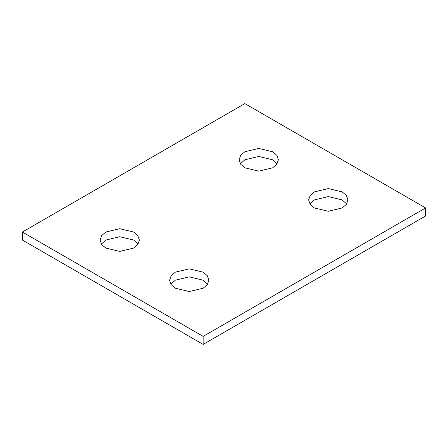 <?xml version="1.0" encoding="UTF-8"?>
<svg xmlns="http://www.w3.org/2000/svg" width="448" height="448" viewBox="0 0 448 448"><rect width="100%" height="100%" fill="white"/><g stroke="black" fill="none" stroke-linecap="round" stroke-linejoin="round"><path stroke-width="0.67" d="M277.15 163.794L272.664 159.785L258.759 156.458L244.854 159.785L240.369 163.794M244.854 167.81L240.716 164.293L239.098 159.785L240.716 155.277L244.854 151.754L258.759 148.434L272.664 151.754L276.802 155.277L278.421 159.785L276.802 164.293L272.664 167.81L258.759 171.136L244.854 167.81M138.118 244.07L133.627 240.055L119.722 236.729L105.823 240.055L101.332 244.07M105.823 248.08L101.679 244.563L100.061 240.055L101.679 235.547L105.823 232.025L119.722 228.704L133.627 232.025L137.771 235.547L139.384 240.055L137.771 244.563L133.627 248.08L119.722 251.406L105.823 248.08M207.631 284.206L203.146 280.19L189.241 276.864L175.336 280.19L170.85 284.206M175.336 288.215L171.198 284.698L169.579 280.19L171.198 275.682L175.336 272.16L189.241 268.839L203.146 272.16L207.284 275.682L208.902 280.19L207.284 284.698L203.146 288.215L189.241 291.542L175.336 288.215M346.668 203.93L342.177 199.92L328.278 196.594L314.373 199.92L309.882 203.93M314.373 207.945L310.229 204.428L308.616 199.92L310.229 195.412L314.373 191.89L328.278 188.569L342.177 191.89L346.321 195.412L347.939 199.92L346.321 204.428L342.177 207.945L328.278 211.271L314.373 207.945M425.6 207.945L425.6 215.975L203.146 344.406L203.146 336.381L425.6 207.945L244.854 103.594L22.4 232.025L203.146 336.381M203.146 344.406L22.4 240.055L22.4 232.025"/></g></svg>
